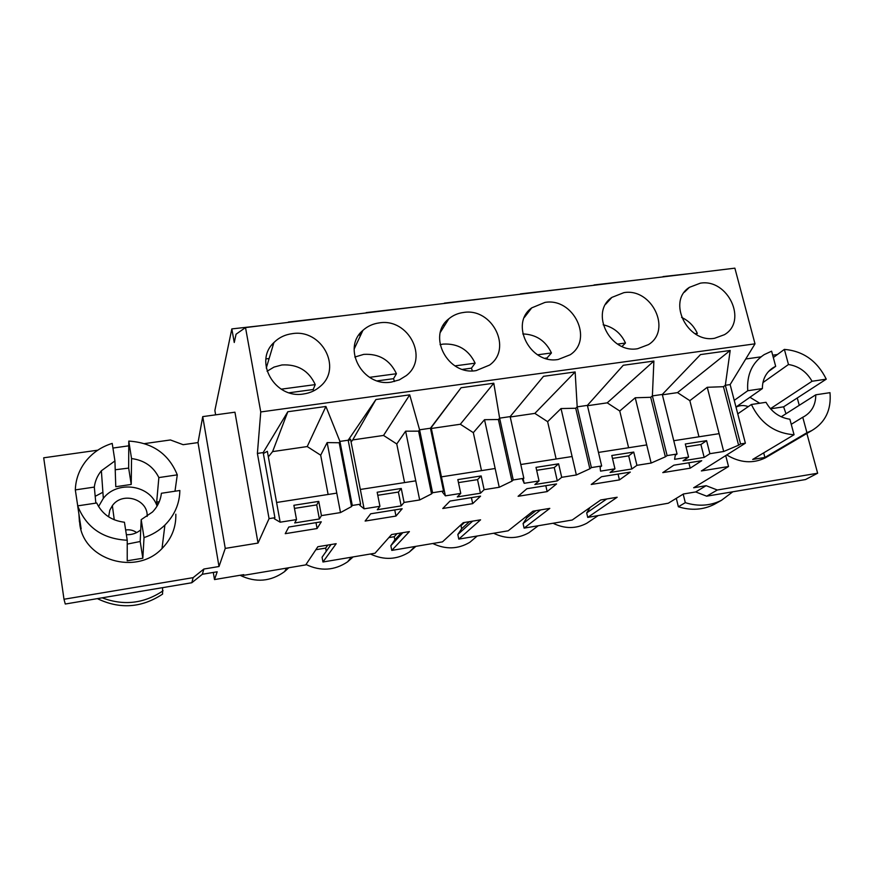 <?xml version="1.0" encoding="UTF-8"?>
<svg xmlns="http://www.w3.org/2000/svg" width="874" height="874" viewBox="0 0 874 874"><rect width="100%" height="100%" fill="white"/><g stroke="black" fill="none" stroke-linecap="round" stroke-linejoin="round"><path stroke-width="1.31" d="M264.134 325.314L231.828 328.908L214.873 410.463L215.638 414.844M144.505 443.61L170.43 439.961L183.136 444.691L198.016 442.583L202.735 416.614L234.942 412.2L258.027 543.071L269.061 518.643L257.393 453.431L260.758 411.949L245.518 327.575L236.067 334.196L234.254 342.488L231.828 328.908M288.376 322.047L342.674 315.776M366.184 312.608L421.65 306.195M444.44 303.114L498.246 296.887M520.358 293.893L572.579 287.863M594.036 284.957L642.215 279.407M663.071 276.577L690.351 273.562M273.245 344.771L271.803 344.957M360.252 333.213L359.29 334.469M243.311 574.721L243.42 575.387L243.759 574.644L214.501 579.571L217.189 571.793L202.353 574.262L203.882 569.029L219.003 566.516L225.252 548.402L258.027 543.071M361.202 332.109L362.153 331.989M526.421 516.348L526.76 517.889L523.089 523.559L524.094 528.125L572.219 520.019L600.744 499.961L617.153 497.251L587.721 517.408L668.282 503.216L683.435 493.985L695.704 491.942L706.137 485.682L693.672 487.758L728.523 466.519L701.374 470.944L745.38 443.194L730.14 384.582L755.005 343.832L734.87 268.165L245.518 327.575M459.822 525.853L461.024 525.656L461.669 528.726L457.834 534.484L458.795 539.116L508.187 530.802L532.954 511.17L549.801 508.384L524.094 528.125M388.843 537.619L394.229 536.723L394.851 539.837L390.842 545.704L391.781 550.402L442.473 541.869L463.253 522.685L480.58 519.822L458.795 539.116M315.842 549.724L325.652 548.096L326.253 551.265L322.069 557.219L322.954 561.993L375.012 553.231L391.585 534.538L409.403 531.589L391.781 550.402M243.42 575.387L305.736 564.899L317.852 546.72L336.184 543.694L322.954 561.993M590.136 507.423L586.683 512.918L587.721 517.408M269.126 358.515L265.969 358.919M359.695 334.425L360.088 336.403M443.784 324.571L444.145 326.264M667.113 455.594L665.365 456.818L650.704 397.299L652.386 395.9L667.113 455.594L677.066 454.01L675.296 455.234L674.586 459.32L688.581 457.091L685.303 443.992L706.596 440.66L709.906 453.693L723.694 451.497L738.596 445.205L723.443 386.69L725.333 385.281L730.183 350.474L700.5 354.582L662.284 394.458L677.066 454.01M591.381 467.59L589.852 468.792L575.726 408.245L577.19 406.858L591.381 467.59L601.651 465.962L600.099 467.164L600.525 471.13L614.957 468.825L610.063 472.473L631.836 468.988L636.928 465.329L651.141 463.056L665.365 456.818M513.246 479.968L511.956 481.137L498.399 419.52L499.622 418.154L513.246 479.968L523.843 478.286L522.521 479.465L524.171 483.3L539.05 480.929L534.855 484.513L557.295 480.918L561.698 477.313L576.359 474.975L589.852 468.792M432.586 492.739L431.548 493.886L418.602 431.155L419.586 429.811L432.586 492.739L443.533 491.002L442.463 492.16L445.39 495.853L460.751 493.406L457.299 496.924L480.449 493.22L484.12 489.68L499.24 487.277L511.956 481.137M352.288 505.456L351.512 506.581L339.199 442.747L339.931 441.403L352.288 505.456L360.601 504.145L359.793 505.27L364.097 508.821L379.939 506.286L377.295 509.717L401.177 505.893L404.072 502.441L419.673 499.961L431.548 493.886M269.061 518.643L274.906 517.714L274.381 518.817L280.15 522.193L296.515 519.593L294.713 522.936L319.371 518.981L321.435 515.616L340.499 512.579L351.512 506.581M730.14 384.582L725.333 385.281L740.551 443.959L745.38 443.194M740.551 443.959L738.596 445.205M688.581 457.091L683.042 460.806L704.171 457.419L709.906 453.693M317.087 528.53L285.241 533.675L288.759 527.033L321.282 521.811L317.087 528.53L315.995 522.652M690.209 468.18L662.787 472.616L673.81 465.197L701.735 460.707L690.209 468.18L688.865 462.772M601.531 476.723L591.228 484.469L619.437 479.902L630.307 472.113L601.531 476.723M472.692 503.642L442.768 508.493L449.99 501.064L480.558 496.159L472.692 503.642L471.414 497.623M395.977 516.064L365.124 521.057L370.663 513.803L402.193 508.734L395.977 516.064L394.753 509.935M526.913 488.708L556.563 483.945L547.146 491.603L518.096 496.301L526.913 488.708M257.393 453.431L263.183 452.579L274.906 517.714M263.183 452.579L287.819 411.741L325.915 406.465L339.931 441.403L348.169 440.212L375.918 399.538L409.72 394.851L419.586 429.811L430.445 428.227L461.101 387.739L493.788 383.216L499.622 418.154L510.154 416.614L543.508 376.323L575.147 371.942L577.19 406.858L587.394 405.372L623.26 365.277L653.894 361.038L652.386 395.9L662.284 394.458M260.758 411.949L755.005 343.832M303.617 393.966C274.949 399.232 253.296 361.41 273.912 342.553C278.904 337.582 285.022 334.622 292.255 333.66C321.534 328.657 342.684 367.888 320.332 386.319C315.656 390.492 310.084 393.038 303.617 393.966M391.355 382.08C362.786 387.357 341.439 348.158 362.907 330.383C367.484 326.221 372.958 323.73 379.305 322.888C408.387 317.885 429.265 358.296 406.246 375.634L399.331 379.873L391.355 382.08M623.883 292.648C651.851 287.743 672.193 330.164 648.497 344.607L637.681 348.704C610.019 353.883 589.327 312.215 611.898 297.378L623.883 292.648M544.983 302.404C573.388 297.444 593.861 339.407 570.23 354.746L558.246 359.465C530.212 364.698 509.334 323.631 531.731 307.867L544.983 302.404M476.177 370.587C447.838 375.853 426.741 335.583 448.799 318.846C452.983 315.328 457.889 313.209 463.504 312.477C492.281 307.484 512.94 348.792 489.506 365.103L476.177 370.587M714.604 338.271C687.379 343.395 666.818 301.312 689.433 287.327L700.314 283.187C727.802 278.347 748.046 321.086 724.415 334.698L714.604 338.271M213.3 572.437L214.501 579.571M202.735 416.614L225.252 548.402M523.089 523.559L540.558 509.913M526.76 517.889L535.904 510.678M457.834 534.484L472.626 521.144M461.669 528.726L469.425 521.669M461.024 525.656L464.465 522.488M390.842 545.704L402.805 532.681M394.851 539.837L401.144 532.954M394.229 536.723L397.025 533.632M322.069 557.219L331.028 544.546M326.253 551.265L330.995 544.546M325.652 548.096L327.761 545.081M586.683 512.918L606.687 498.988M288.781 567.75L284.542 571.64C270.579 581.669 255.743 582.882 240.033 575.278M353.118 556.913L347.579 561.851C334.458 570.602 320.594 571.476 306.009 564.484M415.893 546.348L409.327 552.062C397.004 559.764 384.047 560.409 370.434 553.996M477.007 536.199L469.775 542.328C458.009 549.265 445.674 549.648 432.783 543.497M534.287 528.715L528.945 532.703C517.681 538.996 505.915 539.182 493.646 533.249M590.726 520.598L586.847 523.209C576.053 528.956 564.79 528.967 553.067 523.253M725.715 455.594L728.523 466.519M651.141 463.056L635.234 397.768L619.764 411.009L607.222 402.848L587.47 405.722M650.704 397.299L635.234 397.768M646.727 444.921L598.461 452.426M614.957 468.825L611.789 455.496L633.726 452.066L628.69 455.857L631.836 468.988M636.928 465.329L633.726 452.066M612.477 458.402L628.69 455.857M587.394 405.372L601.651 465.962M576.359 474.975L561.032 408.562L547.627 421.672L534.855 413.391L510.23 416.985M575.726 408.245L561.032 408.562M572.099 456.523L520.784 464.509M524.171 483.3L523.187 478.876M539.05 480.929L536.002 467.372L558.617 463.821L554.258 467.557L557.295 480.918M561.698 477.313L558.617 463.821M536.669 470.321L554.258 467.557M510.154 416.614L523.843 478.286M499.24 487.277L484.524 419.695L473.326 432.652L460.325 424.251L431.341 428.478M498.399 419.52L484.524 419.695M495.154 468.497L441.436 476.854L431.133 427.462L430.467 428.293M445.39 495.853L441.436 476.854M460.751 493.406L457.834 479.608L481.17 475.948L477.532 479.618L480.449 493.22M484.12 489.68L481.17 475.948M458.468 482.612L477.532 479.618M430.445 428.227L443.533 491.002M419.673 499.961L405.623 431.177L396.763 443.959L383.533 435.438L352.725 439.928L351.086 442.015M418.602 431.155L405.623 431.177M415.773 480.842L360.328 489.462L350.54 439.196L348.3 440.878M364.097 508.821L360.328 489.462M379.939 506.286L377.175 492.237L401.253 488.468L398.391 492.062L401.177 505.893M404.072 502.441L401.253 488.468M377.776 495.296L398.391 492.062M348.169 440.212L360.601 504.145M340.499 512.579L327.149 442.594L320.682 455.201L307.222 446.559L272.601 451.607L268.351 456.862M339.199 442.747L327.149 442.594M336.785 493.122L276.588 502.484L267.346 451.301L263.358 453.54M280.15 522.193L276.588 502.484M296.515 519.593L293.893 505.281L318.759 501.381L321.435 515.616M319.371 518.981L316.727 504.899L318.759 501.381M294.462 508.395L316.727 504.899M219.003 566.516L198.016 442.583M128.762 445.827L112.932 448.056M97.768 450.186L43.7 457.801L63.988 599.247L193.132 577.648L203.882 569.029M79.742 523.712C83.456 560.289 136.541 575.988 162.018 548.522C171.566 538.777 176.177 527.328 175.827 514.185M63.988 599.247L65.277 604.021L191.821 582.74L193.132 577.648M191.821 582.74L202.353 574.262M695.704 491.942L706.684 496.181L805.467 479.564L817.638 473.227L717.303 490.008L706.137 485.682M706.684 496.181L717.303 490.008M797.263 397.976L799.251 405.317M806.877 433.46L817.638 473.227M777.39 354.538L772.692 355.205M761.003 356.843L745.751 358.996M726.742 454.95C740.038 462.936 752.929 463.886 765.416 457.823L767.765 456.447M723.694 451.497L707.252 387.291L689.848 400.663L677.514 392.612L662.372 394.808M723.443 386.69L707.252 387.291M719.127 433.657L673.767 440.714M704.171 457.419L700.915 444.505L706.596 440.66M686.024 446.843L700.915 444.505M619.437 479.902L618.049 474.079M547.146 491.603L545.813 485.671M272.601 451.607L287.819 411.741M307.222 446.559L325.915 406.465M352.725 439.928L375.918 399.538M383.533 435.438L409.72 394.851M431.166 427.637L461.101 387.739M460.325 424.251L493.788 383.216M534.855 413.391L575.147 371.942M607.222 402.848L653.894 361.038M677.514 392.612L730.183 350.474M628.603 447.739L619.764 411.009M556.137 459.003L547.627 421.672M481.498 470.616L473.326 432.652M404.575 482.579L396.763 443.959M328.121 494.476L320.682 455.201M78.933 514.185L79.392 521.472L81.14 528.836L77.677 505.86C86.297 527.525 102.815 538.985 127.233 540.241L127.222 560.78L142.833 558.246L144.024 537.586C152.032 534.964 158.992 530.791 164.902 525.066C174.603 515.278 179.596 503.752 179.858 490.489L161.395 493.264C160.576 500.42 157.593 506.68 152.447 512.044L141.195 519.648L144.024 537.586M77.72 505.86L75.317 489.899C75.699 479.28 79.206 469.699 85.838 461.166C92.72 452.623 101.515 446.701 112.211 443.402L114.931 460.948L101.373 470.769C97.44 475.598 95.08 481.039 94.316 487.091L75.317 489.899M174.986 491.221L177.28 474.855C168.704 453.879 152.546 442.615 128.784 441.086L128.664 468.093L115.215 469.764M127.233 544.098L140.201 541.498L141.195 519.648M77.677 505.86L96.719 502.998C102.225 514.229 111.468 520.642 124.436 522.237L127.233 540.241M98.565 506.527L103.329 498.366C116.854 480.624 148.372 484.393 156.446 504.451L157.102 506.035M815.77 394.808C815.781 404.651 811.87 411.905 804.036 416.592L802.758 417.237L806.942 432.696L811.76 430.587C825.373 422.459 831.447 409.819 829.994 392.666L815.77 394.808L781.214 416.789M802.758 417.237L791.243 424.316M806.942 432.696L764.903 457.452L752.7 459.429L794.051 434.739L789.878 419.225C779.521 417.674 771.567 412.025 766.006 402.302L751.378 404.498L737.754 413.85M773.315 357.542L784.382 349.392C803.261 351.02 817.212 360.94 826.269 379.163L783.628 406.825L785.988 413.752M794.051 434.739C774.746 433.307 760.533 423.224 751.378 404.498M735.974 407.044L762.368 388.58L747.762 390.733L734.247 400.368M747.762 390.733C746.647 374.749 752.11 362.721 764.149 354.636L771.611 351.184L775.675 366.337L768.519 371.494M698.971 436.792L689.848 400.663M95.834 503.129L94.316 487.091M128.664 468.093L131.231 484.436L115.772 486.731L114.931 460.948M131.231 484.436L131.548 458.566L128.784 441.086M177.28 474.855L158.86 477.575C153.387 466.574 144.286 460.237 131.548 458.566M159.265 501.72L156.665 502.113L158.86 477.575M157.746 504.921L156.665 502.113M140.201 541.498L142.833 558.246M762.368 388.58C762.445 379.24 766.094 372.237 773.304 367.583L775.675 366.337M784.382 349.392L788.479 364.513L762.904 382.615M788.479 364.513C798.683 366.119 806.549 371.701 812.055 381.261L770.431 408.704M763.69 452.863L764.903 457.452M783.628 406.825L770.529 408.824M826.269 379.163L812.055 381.261M125.638 529.983C129.723 529.382 133.405 530.245 136.672 532.594M147.149 516.447C148.34 499.273 122.415 491.177 112.364 505.664L109.829 510.165L108.616 516.829M126.369 534.68C131.821 534.932 136.606 533.326 140.725 529.884M97.342 598.624C119.902 609.44 141.654 607.933 162.586 594.101L162.575 587.656M95.19 496.312L102.903 492.259M163.077 590.78C144.002 603.606 123.693 605.955 102.138 597.816M748.286 406.618C743.916 405.023 739.819 405.197 736.006 407.164M749.925 397.288L759.735 403.242M683.195 494.138L685.303 502.659L678.377 506.767L676.301 498.333M732.816 491.778L721.498 500.299C710.278 505.893 698.217 506.68 685.303 502.659M716.56 503.063L714.167 504.407C703.057 509.946 691.126 510.733 678.377 506.767M313.646 390.886L313.176 389.531L315.241 384.615C308.784 370.609 297.663 364.054 281.898 364.961L273.988 367.102L267.073 371.242M315.241 384.615L281.209 389.17M313.176 389.531L289.163 392.765M394.447 381.501L393.529 378.682L396.435 373.733C389.935 359.957 379.032 353.511 363.737 354.374L354.822 357.04M396.435 373.733L369.56 377.339M393.529 378.682L377.317 380.867M472.342 370.86L471.436 368.173L475.128 363.18C468.595 349.644 457.91 343.285 443.063 344.105L440.07 344.662M475.128 363.18L454.972 365.889M471.436 368.173L462.565 369.374M547.353 358.897L547.004 357.979L551.439 352.954C545.616 340.74 536.068 334.403 522.794 333.934M551.439 352.954L537.597 354.811M547.004 357.979L545.015 358.253M622.026 346.432L625.478 343.034C620.955 333.234 613.515 327.149 603.158 324.789M625.478 343.034L617.568 344.094M696.174 334.414L697.332 333.409C694.043 326.111 688.788 320.78 681.589 317.404M697.332 333.409L695.005 333.715M286.672 568.1L284.542 571.64M351.359 557.208L347.579 561.851M414.899 546.512L409.327 552.062M477.215 536.024L469.775 542.328M538.264 525.744L528.945 532.703M598.024 515.682L586.847 523.209M266.275 368.052L273.912 342.553M354.156 349.043L362.907 330.383M605.737 304.185L611.898 297.378M524.4 317.393L531.731 307.867M440.43 332.218L448.799 318.846M684.386 292.222L689.433 287.327M162.018 548.522L164.902 525.066M811.76 430.587L765.416 457.823M103.329 498.366L101.373 470.769M773.304 367.583L770.431 369.658M114.265 519.79L112.364 505.664M721.498 500.299L714.167 504.407"/></g></svg>
